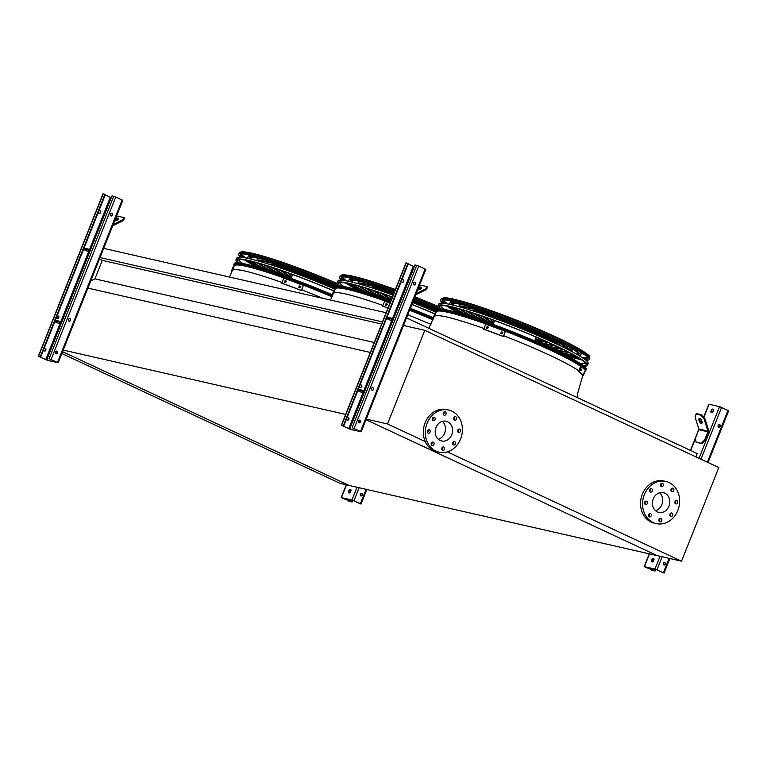 <?xml version="1.0" encoding="UTF-8"?>
<svg xmlns="http://www.w3.org/2000/svg" width="767" height="767" viewBox="0 0 767 767"><rect width="100%" height="100%" fill="white"/><g stroke="black" fill="none" stroke-linecap="round" stroke-linejoin="round"><path stroke-width="1.15" d="M61.849 353.52L340.145 483.411L349.234 485.482L62.587 351.689L349.234 485.482L657.3 555.663L365.993 419.702L657.3 555.663L681.537 561.185L718.804 467.544L424.784 330.318L387.517 423.959L425.244 441.562M57.161 318.449L58.139 315.994M229.534 277.06L234.28 265.794A79.816 7.593 21.7 0 1 332.015 296.848A80.056 7.612 -158.3 0 0 234.06 266.341M330.529 300.07L335.284 288.804A79.816 7.593 21.7 0 1 390.087 302.812M409.568 310.204A79.816 7.593 21.7 0 1 433.019 319.858A80.056 7.612 -158.3 0 0 409.578 310.184M87.304 287.97L370.327 352.446M62.645 349.944L345.668 414.42M99.451 259.045L102.289 260.377L94.935 278.862L374.286 342.504M94.935 278.862L90.746 280.923M102.289 260.377L381.64 324.019M100.036 257.568L382.484 321.91M103.689 248.383L386.137 312.735M695.89 456.854L697.203 453.556L406.51 317.883M428.82 328.295L436.289 311.814A79.816 7.593 21.7 0 1 476.585 320.731A79.816 7.593 21.7 0 1 551.444 350.672A79.816 7.593 21.7 0 1 582.421 367.681M427.823 432.051A10.613 9.022 -77.2 0 1 427.689 430.239M447.324 451.868L681.537 561.185M644.932 501.666A10.613 9.022 102.8 0 0 645.066 503.478M387.517 423.959L365.648 418.974M424.784 330.318L402.915 325.333M659.61 492.769A10.124 8.6 -77.2 0 1 661.883 504.581A10.124 8.6 -77.2 0 1 655.536 510.678M653.263 498.866A10.124 8.6 -77.2 0 1 663.359 492.663A10.124 8.6 -77.2 0 1 669.495 504.437A10.124 8.6 -77.2 0 1 658.863 512.404A10.124 8.6 -77.2 0 1 653.263 498.866M652.305 490.995A1.774 1.505 102.8 0 0 651.327 488.627A1.774 1.505 102.8 0 0 650.541 492.078A1.774 1.505 102.8 0 0 652.305 490.995M647.319 503.516A1.774 1.505 102.8 0 0 646.341 501.158A1.774 1.505 102.8 0 0 645.555 504.609A1.774 1.505 102.8 0 0 647.319 503.516M651.212 515.836A1.774 1.505 102.8 0 0 650.234 513.478A1.774 1.505 102.8 0 0 649.448 516.92A1.774 1.505 102.8 0 0 651.212 515.836M661.71 520.735A1.774 1.505 102.8 0 0 660.732 518.367A1.774 1.505 102.8 0 0 659.946 521.819A1.774 1.505 102.8 0 0 661.71 520.735M672.649 515.347A1.774 1.505 102.8 0 0 671.671 512.979A1.774 1.505 102.8 0 0 670.885 516.431A1.774 1.505 102.8 0 0 672.649 515.347M677.635 502.816A1.774 1.505 102.8 0 0 676.657 500.458A1.774 1.505 102.8 0 0 675.871 503.9A1.774 1.505 102.8 0 0 677.635 502.816M673.742 490.497A1.774 1.505 102.8 0 0 672.764 488.138A1.774 1.505 102.8 0 0 671.978 491.589A1.774 1.505 102.8 0 0 673.742 490.497M663.244 485.607A1.774 1.505 102.8 0 0 662.266 483.239A1.774 1.505 102.8 0 0 661.48 486.69A1.774 1.505 102.8 0 0 663.244 485.607M644.347 494.705A21.62 18.379 -77.2 0 1 665.909 481.446A21.62 18.379 -77.2 0 1 679.025 506.613A21.62 18.379 -77.2 0 1 656.303 523.612A21.62 18.379 -77.2 0 1 644.347 494.705M656.303 523.612L654.28 523.152A21.62 18.379 -77.2 0 1 642.334 494.245A21.62 18.379 -77.2 0 1 663.886 480.986L665.909 481.446M650.205 488.876A1.774 1.505 -77.2 0 1 649.639 491.379M645.22 501.397A1.774 1.505 -77.2 0 1 644.654 503.9M649.122 513.717A1.774 1.505 -77.2 0 1 648.546 516.22M659.61 518.617A1.774 1.505 -77.2 0 1 659.045 521.119M670.559 513.219A1.774 1.505 -77.2 0 1 669.984 515.721M675.545 500.698A1.774 1.505 -77.2 0 1 674.97 503.2M671.643 488.378A1.774 1.505 -77.2 0 1 671.077 490.88M661.154 483.478A1.774 1.505 -77.2 0 1 660.579 485.981M447.592 421.735A10.124 8.6 -77.2 0 1 452.012 433.901A10.124 8.6 -77.2 0 1 441.619 440.977A10.124 8.6 -77.2 0 1 435.474 429.194A10.124 8.6 -77.2 0 1 446.116 421.236A10.124 8.6 -77.2 0 1 447.592 421.735M442.367 421.342A10.124 8.6 -77.2 0 1 445.186 431.399A10.124 8.6 -77.2 0 1 438.293 439.251M435.062 419.568A1.774 1.505 102.8 0 0 434.084 417.2A1.774 1.505 102.8 0 0 433.297 420.652A1.774 1.505 102.8 0 0 435.062 419.568M430.076 432.089A1.774 1.505 102.8 0 0 429.098 429.731A1.774 1.505 102.8 0 0 428.312 433.182A1.774 1.505 102.8 0 0 430.076 432.089M433.978 444.409A1.774 1.505 102.8 0 0 433 442.051A1.774 1.505 102.8 0 0 432.214 445.502A1.774 1.505 102.8 0 0 433.978 444.409M444.467 449.309A1.774 1.505 102.8 0 0 443.489 446.95A1.774 1.505 102.8 0 0 442.703 450.392A1.774 1.505 102.8 0 0 444.467 449.309M455.416 443.92A1.774 1.505 102.8 0 0 454.438 441.552A1.774 1.505 102.8 0 0 453.652 445.004A1.774 1.505 102.8 0 0 455.416 443.92M460.392 431.39A1.774 1.505 102.8 0 0 459.414 429.031A1.774 1.505 102.8 0 0 458.628 432.483A1.774 1.505 102.8 0 0 460.392 431.39M456.499 419.07A1.774 1.505 102.8 0 0 455.521 416.711A1.774 1.505 102.8 0 0 454.735 420.163A1.774 1.505 102.8 0 0 456.499 419.07M446.01 414.18A1.774 1.505 102.8 0 0 445.033 411.812A1.774 1.505 102.8 0 0 444.246 415.263A1.774 1.505 102.8 0 0 446.01 414.18M451.821 411.102A21.62 18.379 -77.2 0 1 461.274 437.075A21.62 18.379 -77.2 0 1 439.06 452.185A21.62 18.379 -77.2 0 1 425.944 427.018A21.62 18.379 -77.2 0 1 448.666 410.019A21.62 18.379 -77.2 0 1 451.821 411.102M439.06 452.185L437.046 451.725A21.62 18.379 -77.2 0 1 423.93 426.557A21.62 18.379 -77.2 0 1 446.653 409.559L448.666 410.019M432.396 419.952A1.774 1.505 102.8 0 0 432.962 417.449M427.411 432.473A1.774 1.505 102.8 0 0 427.986 429.971M431.303 444.793A1.774 1.505 102.8 0 0 431.879 442.291M441.802 449.692A1.774 1.505 102.8 0 0 442.367 447.19M452.751 444.294A1.774 1.505 102.8 0 0 453.316 441.802M457.726 431.773A1.774 1.505 102.8 0 0 458.302 429.271M453.834 419.453A1.774 1.505 102.8 0 0 454.4 416.951M443.345 414.554A1.774 1.505 102.8 0 0 443.911 412.052M343.319 425.656L342.312 425.723L349.982 429.175L360.634 431.581L352.101 427.66L361.18 431.792L350.433 429.386L341.353 425.254L343.319 425.656L407.929 263.292L408.389 263.503L387.038 317.135L393.615 318.641M359.301 421.112A1.965 1.016 -65 0 0 358.419 421.601M358.534 420.978A1.381 1.17 102.8 0 0 359.292 422.818A1.381 1.17 102.8 0 0 359.905 420.134A1.381 1.17 102.8 0 0 358.534 420.978A1.965 1.016 115 0 1 359.1 420.958A1.965 1.016 115 0 1 359.349 422.761M372.704 387.565A1.381 1.17 -77.2 0 1 372.1 390.23M392.57 321.268L386.501 318.497M359.56 386.204A1.381 1.17 102.8 0 0 361.803 386.741A1.381 1.17 102.8 0 0 359.905 385.341M343.769 425.867L387.038 317.135M359.752 420.115A1.381 1.17 -77.2 0 1 359.148 422.77M363.846 393.442L357.777 390.681M346.607 418.753A1.381 1.17 102.8 0 0 348.851 419.281A1.381 1.17 102.8 0 0 346.952 417.881M341.353 425.254L405.973 262.88L407.929 263.292M402.176 282.256A1.381 1.17 102.8 0 0 402.78 279.6M360.279 387.536A1.381 1.17 102.8 0 0 360.883 384.871M347.326 420.076A1.381 1.17 102.8 0 0 347.93 417.421M350.385 427.267L415.005 264.903L418.744 266.044L425.8 269.428L361.18 431.792M413.375 283.157A1.381 1.17 102.8 0 0 414.142 284.998A1.381 1.17 102.8 0 0 414.755 282.314A1.381 1.17 102.8 0 0 413.375 283.157M371.487 388.438A1.381 1.17 102.8 0 0 372.244 390.269A1.381 1.17 102.8 0 0 372.858 387.594A1.381 1.17 102.8 0 0 371.487 388.438M414.592 282.294A1.381 1.17 -77.2 0 1 413.988 284.95M408.207 263.953L414.276 266.715M401.457 280.923A1.381 1.17 102.8 0 0 403.691 281.46A1.381 1.17 102.8 0 0 401.793 280.06M357.959 390.23L364.526 391.726M358.314 389.32L364.891 390.825M364.172 392.627L362.743 391.793L364.354 392.177M386.683 318.046L393.25 319.542M392.896 320.443L391.467 319.618L393.078 319.992M415.666 294.873A0.988 0.834 -77.2 0 1 415.877 294.729L426.337 289.581L426.059 288.68L416.203 293.54M417.814 289.485A2.752 0.825 162.5 0 1 421.428 288.584M426.059 288.68L427.209 286.657L427.497 287.548L426.337 289.581M427.209 286.657L422.166 285.506L419.137 286.149M418.312 288.239A2.752 0.825 162.5 0 1 421.351 287.721A2.752 0.825 162.5 0 1 421.754 287.989A2.752 0.825 162.5 0 1 420.46 289.188A2.752 0.825 162.5 0 1 417.622 289.955M654.548 570.916L644.213 566.602L654.96 569.009L663.378 572.748L662.074 572.748L663.081 572.681L655.411 569.219L645.172 567.072L654.548 570.916L655.239 569.181M653.781 558.558A1.965 1.016 -65 0 0 652.19 560.159A1.965 1.016 -65 0 0 652.171 562.01M705.333 440.479L708.65 432.147A1.965 1.668 102.8 0 0 708.718 430.651L704.998 418.868L704.202 419.261L707.922 431.044A0.988 0.834 -77.2 0 1 707.893 431.792L704.576 440.124L705.333 440.479L701.863 443.662L696.053 442.156L701.105 443.307L704.576 440.124M713.157 411.131A1.965 1.016 115 0 1 711.316 412.684A1.965 1.016 115 0 1 711.23 410.47A1.965 1.016 115 0 1 712.984 409.118A1.965 1.016 115 0 1 713.157 411.131M703.675 417.181L708.823 404.238L719.571 406.644L728.65 410.776L708.056 462.53M653.752 560.409A1.965 1.016 115 0 1 651.912 561.962A1.965 1.016 115 0 1 651.825 559.747A1.965 1.016 115 0 1 653.58 558.395A1.965 1.016 115 0 1 653.752 560.409M713.185 409.281A1.965 1.016 -65 0 0 711.594 410.882A1.965 1.016 -65 0 0 711.575 412.732M653.628 560.687A1.381 1.17 102.8 0 0 652.458 559.632M664.433 562.316A1.381 1.17 -77.2 0 1 663.829 564.982M664.807 564.512L665.152 563.649M665.344 564.176A1.381 1.17 102.8 0 0 664.586 562.345A1.381 1.17 102.8 0 0 663.973 565.02A1.381 1.17 102.8 0 0 665.344 564.176M720.194 426.356A1.381 1.17 102.8 0 0 719.436 424.515A1.381 1.17 102.8 0 0 718.823 427.2A1.381 1.17 102.8 0 0 720.194 426.356M653.283 561.252A1.381 1.17 102.8 0 0 652.612 559.622M655.008 571.137L655.727 569.315M719.283 424.496A1.381 1.17 -77.2 0 1 718.669 427.152M719.657 426.692L720.002 425.829M701.863 443.662L701.105 443.307M699.772 418.427A2.752 1.198 -116.2 0 0 700.223 421.045A2.752 1.198 -116.2 0 0 702.026 423.01M704.202 419.261L701.048 415.225L701.843 414.832L696.791 413.681L695.995 414.075L695.113 417.19L698.833 428.974A0.988 0.834 -77.2 0 1 698.804 429.721L695.487 438.053L696.053 442.156M701.843 414.832L704.998 418.868M701.048 415.225L695.995 414.075M701.297 423.413A2.752 1.198 -116.2 0 0 701.719 423.384A2.752 1.198 -116.2 0 0 701.575 420.383A2.752 1.198 -116.2 0 0 699.283 418.446A2.752 1.198 -116.2 0 0 699.245 421.016A2.752 1.198 -116.2 0 0 701.297 423.413M351.545 501.886L341.2 497.572L351.948 499.979L360.375 503.718L359.071 503.708L360.068 503.651L352.408 500.189L342.159 498.042L351.545 501.886L352.235 500.151M350.768 489.528A1.965 1.016 -65 0 0 349.186 491.129A1.965 1.016 -65 0 0 349.158 492.98M350.749 491.379A1.965 1.016 115 0 1 348.908 492.932A1.965 1.016 115 0 1 348.812 490.717A1.965 1.016 115 0 1 350.567 489.365A1.965 1.016 115 0 1 350.749 491.379M350.624 491.657A1.381 1.17 102.8 0 0 349.445 490.592M361.43 493.286A1.381 1.17 -77.2 0 1 360.816 495.942M361.803 495.482L362.149 494.619M362.34 495.146A1.381 1.17 102.8 0 0 361.583 493.306A1.381 1.17 102.8 0 0 360.969 495.99A1.381 1.17 102.8 0 0 362.34 495.146M350.279 492.222A1.381 1.17 102.8 0 0 349.608 490.592M351.995 502.097L352.724 500.285M40.306 356.626L39.309 356.684L46.969 360.145L57.63 362.542L49.098 358.63L58.177 362.762L47.429 360.356L38.35 356.224L40.306 356.626L104.926 194.252L105.376 194.473L84.034 248.105L90.611 249.601M56.298 352.082A1.965 1.016 -65 0 0 55.416 352.571M55.521 351.948A1.381 1.17 102.8 0 0 56.288 353.788A1.381 1.17 102.8 0 0 56.902 351.104A1.381 1.17 102.8 0 0 55.521 351.948A1.965 1.016 115 0 1 56.096 351.919A1.965 1.016 115 0 1 56.346 353.731M69.692 318.535A1.381 1.17 -77.2 0 1 69.088 321.191M89.566 252.228L83.498 249.467M56.547 317.174A1.381 1.17 102.8 0 0 58.791 317.701A1.381 1.17 102.8 0 0 56.892 316.311M40.766 356.837L84.034 248.105M56.748 351.085A1.381 1.17 -77.2 0 1 56.135 353.74M60.842 324.412L54.773 321.651M43.604 349.714A1.381 1.17 102.8 0 0 45.838 350.251A1.381 1.17 102.8 0 0 43.94 348.851M38.35 356.224L102.96 193.85L104.926 194.252M99.164 213.226A1.381 1.17 102.8 0 0 99.777 210.57M57.276 318.506A1.381 1.17 102.8 0 0 57.88 315.841M44.323 351.046A1.381 1.17 102.8 0 0 44.927 348.391M47.381 358.237L111.992 195.863L115.74 197.014L122.787 200.398L58.177 362.762M110.371 214.127A1.381 1.17 102.8 0 0 111.129 215.968A1.381 1.17 102.8 0 0 111.742 213.284A1.381 1.17 102.8 0 0 110.371 214.127M68.474 319.398A1.381 1.17 102.8 0 0 69.241 321.239A1.381 1.17 102.8 0 0 69.845 318.554A1.381 1.17 102.8 0 0 68.474 319.398M111.589 213.264A1.381 1.17 -77.2 0 1 110.985 215.92M105.204 194.914L111.273 197.685M98.444 211.893A1.381 1.17 102.8 0 0 100.688 212.43A1.381 1.17 102.8 0 0 98.79 211.03M54.946 321.2L61.523 322.696M55.31 320.29L61.887 321.785M61.168 323.597L59.73 322.763L61.341 323.147M83.67 249.016L90.247 250.512M89.892 251.413L88.464 250.579L90.065 250.962M112.663 225.843A0.988 0.834 -77.2 0 1 112.864 225.699L123.334 220.541L123.046 219.65L113.19 224.51M114.81 220.455A2.752 0.825 162.5 0 1 118.415 219.554M123.046 219.65L124.206 217.627L124.494 218.518L123.334 220.541M124.206 217.627L119.153 216.476L116.133 217.119M115.299 219.209A2.752 0.825 162.5 0 1 118.348 218.691A2.752 0.825 162.5 0 1 118.741 218.959A2.752 0.825 162.5 0 1 117.456 220.148A2.752 0.825 162.5 0 1 114.619 220.925M435.963 312.62L436.145 309.6A80.756 7.68 21.7 0 1 477.122 318.736A80.756 7.68 21.7 0 1 552.662 348.966A80.756 7.68 21.7 0 1 586.218 369.32L585.106 371.314M557.791 351.391A68.407 6.51 -158.3 0 0 574.013 355.246M578.251 355.159A68.407 6.51 -158.3 0 0 578.74 354.709A68.407 6.51 -158.3 0 0 550.332 337.422A68.407 6.51 -158.3 0 0 486.163 311.766A68.407 6.51 -158.3 0 0 451.619 304.125A68.407 6.51 -158.3 0 0 451.667 304.787M454.687 307.759A68.407 6.51 -158.3 0 0 469.126 316.109M559.229 352.082A70.372 6.692 -158.3 0 0 575.202 355.917M579.708 356.022A70.372 6.692 -158.3 0 0 580.571 355.437A70.372 6.692 -158.3 0 0 551.339 337.653A70.372 6.692 -158.3 0 0 485.329 311.258A70.372 6.692 -158.3 0 0 449.788 303.396A70.372 6.692 -158.3 0 0 450.018 304.413M453.355 307.433A70.372 6.692 -158.3 0 0 467.602 315.62M578.567 353.798A68.407 6.51 21.7 0 1 576.132 353.942M569.747 352.925A68.407 6.51 21.7 0 1 567.312 352.36M461.542 310.271A68.407 6.51 21.7 0 1 459.385 309.005M454.045 305.362A68.407 6.51 21.7 0 1 452.367 303.579M579.392 351.344A70.372 6.692 21.7 0 1 581.146 353.98L580.571 355.437M449.788 303.396L450.373 301.939A70.372 6.692 21.7 0 1 453.46 301.23M550.294 347.863A58.877 5.599 -158.3 0 0 567.59 351.794M569.804 350.529A58.877 5.599 -158.3 0 0 545.433 336.31A58.877 5.599 -158.3 0 0 460.996 307.222M461.724 309.667A58.877 5.599 -158.3 0 0 476.997 318.698M551.924 348.621A60.842 5.791 -158.3 0 0 568.999 352.532M571.741 351.545A60.842 5.791 -158.3 0 0 546.44 336.54A60.842 5.791 -158.3 0 0 458.887 306.637M460.2 309.235A60.842 5.791 -158.3 0 0 475.3 318.123M563.477 349.704A58.877 5.599 21.7 0 1 559.527 348.812M469.634 313.041A58.877 5.599 21.7 0 1 466.154 310.971M569.402 347.106A60.842 5.791 21.7 0 1 572.287 350.461L571.837 351.593M458.781 306.599L459.232 305.467A60.842 5.791 21.7 0 1 463.632 305.017M541.655 343.961A49.347 4.698 -158.3 0 0 560.246 348.113M558.913 345.112A49.347 4.698 -158.3 0 0 540.534 335.189A49.347 4.698 -158.3 0 0 472.625 310.769M469.596 312.035A49.347 4.698 -158.3 0 0 485.952 321.795M543.563 344.814A51.312 4.88 -158.3 0 0 561.827 348.889M561.377 346.3A51.312 4.88 -158.3 0 0 541.54 335.419A51.312 4.88 -158.3 0 0 470.018 309.945M467.908 311.517A51.312 4.88 -158.3 0 0 483.987 321.105M556.564 346.339A49.347 4.698 21.7 0 1 551.703 345.255M477.764 315.831A49.347 4.698 21.7 0 1 473.488 313.281M561.31 344.335A51.312 4.88 21.7 0 1 563.429 346.933L563.314 347.24M467.966 309.302L468.091 308.996A51.312 4.88 21.7 0 1 471.417 308.564M534.848 340.615A39.807 3.787 -158.3 0 0 552.106 344.239M544.56 338.506A39.807 3.787 -158.3 0 0 535.634 334.076A39.807 3.787 -158.3 0 0 487.591 315.841M478.167 314.825A39.807 3.787 -158.3 0 0 493.2 324.038M534.762 340.816A41.773 3.969 -158.3 0 0 553.841 345.054M547.945 340.021A41.773 3.969 -158.3 0 0 536.641 334.307A41.773 3.969 -158.3 0 0 484.092 314.614M476.345 314.211A41.773 3.969 -158.3 0 0 493.123 324.249M549.095 342.859A39.807 3.787 21.7 0 1 543.822 341.67M485.952 318.641A39.807 3.787 21.7 0 1 481.302 315.879M553.18 341.555A41.773 3.969 21.7 0 1 554.57 343.06M477.189 312.265A41.773 3.969 21.7 0 1 479.241 312.131M535.289 339.503A30.277 2.876 -158.3 0 0 543.314 340.615A30.277 2.876 -158.3 0 0 543.247 340.222M487.361 317.989A30.277 2.876 -158.3 0 0 487.055 318.228A30.277 2.876 -158.3 0 0 493.641 322.926M535.184 339.752A32.243 3.068 -158.3 0 0 545.136 341.334A32.243 3.068 -158.3 0 0 545.126 341.066M524.58 329.983A32.243 3.068 -158.3 0 0 507.965 323.377M485.415 317.308A32.243 3.068 -158.3 0 0 485.223 317.5A32.243 3.068 -158.3 0 0 493.545 323.175M541.138 339.292A30.277 2.876 21.7 0 1 539.182 338.899M491.225 319.82A30.277 2.876 21.7 0 1 489.528 318.756M534.714 340.941L536.008 337.701A22.406 2.128 -158.3 0 0 535.337 336.771M495.482 320.913A22.406 2.128 -158.3 0 0 494.36 321.133L493.076 324.364M535.558 338.832A25.81 2.454 -158.3 0 0 539.163 338.956A25.81 2.454 -158.3 0 0 538.837 338.285M491.906 319.609A25.81 2.454 -158.3 0 0 491.206 319.877A25.81 2.454 -158.3 0 0 493.91 322.265M433.691 318.286A80.89 7.699 21.7 0 1 433.278 317.634L433.873 317.854M435.867 312.859L435.263 312.639L433.278 317.634M502.797 332.61L501.877 333.818A80.89 7.699 -158.3 0 0 500.784 333.396L501.359 331.948A80.89 7.699 21.7 0 1 502.452 332.36L502.711 332.523M488.435 327.26L487.524 328.477A80.89 7.699 -158.3 0 0 486.47 328.094L487.055 326.637A80.89 7.699 21.7 0 1 488.1 327.02L488.349 327.164M483.67 329.12A80.89 7.699 21.7 0 1 503.373 336.435L503.555 336.608A79.912 7.603 -158.3 0 0 483.852 329.292L485.655 324.115A80.89 7.699 21.7 0 1 505.367 331.44L503.373 336.435M505.367 331.44L503.555 336.608M502.634 332.533A79.912 7.603 -158.3 0 0 501.541 332.111L500.966 333.568M488.282 327.193A79.912 7.603 -158.3 0 0 487.237 326.809L486.652 328.266M584.368 371.947A80.89 7.699 21.7 0 1 584.483 372.12L583.908 373.567A80.89 7.699 -158.3 0 0 583.792 373.404L584.349 371.937M581.357 369.186A80.89 7.699 21.7 0 1 581.683 369.435L581.108 370.892A80.89 7.699 -158.3 0 0 580.782 370.643L581.309 369.176M579.382 371.918A80.89 7.699 21.7 0 1 583.38 375.657L582.469 375.322A79.912 7.603 -158.3 0 0 578.481 371.583L579.382 371.918L581.376 366.914A80.89 7.699 21.7 0 1 585.365 370.653L583.38 375.657M581.376 366.914L580.466 366.578L578.481 371.583M583.208 365.543A78.896 7.507 -158.3 0 0 586.055 364.68A78.896 7.507 -158.3 0 0 515.51 328.583A78.896 7.507 -158.3 0 0 439.453 306.34A78.896 7.507 -158.3 0 0 440.939 308.928M585.729 363.491A78.761 7.488 21.7 0 1 579.977 363.299M444.822 309.513A78.761 7.488 21.7 0 1 440.507 305.707M583.927 366.118A80.468 7.651 -158.3 0 0 587.522 365.265A80.468 7.651 -158.3 0 0 515.568 328.439A80.468 7.651 -158.3 0 0 437.995 305.755A80.468 7.651 -158.3 0 0 440.009 308.852M437.995 305.755L438.839 303.991A80.334 7.641 21.7 0 1 479.605 313.08A80.334 7.641 21.7 0 1 554.742 343.137A80.334 7.641 21.7 0 1 588.126 363.395L587.522 365.265M564.761 354.824A78.445 7.459 -158.3 0 0 579.564 358.544M584.559 359.215A78.445 7.459 -158.3 0 0 587.992 358.553M442.262 300.559A78.445 7.459 -158.3 0 0 444.304 303.396M448.388 306.34A78.445 7.459 -158.3 0 0 461.705 313.818M566.602 355.763A78.464 7.469 -158.3 0 0 580.418 359.09M585.087 359.608A78.464 7.469 -158.3 0 0 587.963 358.745A78.464 7.469 -158.3 0 0 517.792 322.849A78.464 7.469 -158.3 0 0 442.147 300.722A78.464 7.469 -158.3 0 0 443.642 303.32M447.401 306.158A78.464 7.469 -158.3 0 0 459.721 313.233M564.435 354.661A77.946 7.411 -158.3 0 0 579.325 358.39M584.32 359.033A77.946 7.411 -158.3 0 0 587.599 358.237A77.946 7.411 -158.3 0 0 587.512 357.393M443.412 300.05A77.946 7.411 -158.3 0 0 442.76 300.597A77.946 7.411 -158.3 0 0 444.601 303.435M448.676 306.397A77.946 7.411 -158.3 0 0 462.05 313.914M567.58 356.272A80.046 7.612 -158.3 0 0 581.146 359.57M585.815 360.183A80.046 7.612 -158.3 0 0 589.43 359.33A80.046 7.612 -158.3 0 0 517.85 322.706A80.046 7.612 -158.3 0 0 440.689 300.137A80.046 7.612 -158.3 0 0 442.722 303.243M446.538 306.004A80.046 7.612 -158.3 0 0 458.656 312.926M334.968 289.61L335.15 286.59A80.756 7.68 21.7 0 1 390.844 300.904M410.326 308.296A80.756 7.68 21.7 0 1 433.345 317.768M437.219 308.957A68.407 6.51 -158.3 0 0 413.912 299.303M394.401 291.968A68.407 6.51 -158.3 0 0 350.615 281.115A68.407 6.51 -158.3 0 0 350.663 281.777M353.692 284.749A68.407 6.51 -158.3 0 0 368.122 293.099M437.564 308.89A70.372 6.692 -158.3 0 0 413.979 299.13M394.468 291.776A70.372 6.692 -158.3 0 0 348.793 280.386A70.372 6.692 -158.3 0 0 349.014 281.403M352.36 284.423A70.372 6.692 -158.3 0 0 366.597 292.611M360.538 287.261A68.407 6.51 21.7 0 1 358.381 285.995M353.05 282.352A68.407 6.51 21.7 0 1 351.372 280.569M348.793 280.386L349.368 278.929A70.372 6.692 21.7 0 1 352.465 278.22M436.174 309.552A58.877 5.599 -158.3 0 0 413.576 300.146M394.037 292.869A58.877 5.599 -158.3 0 0 359.991 284.212M360.72 286.657A58.877 5.599 -158.3 0 0 375.993 295.688M436.298 309.389A60.842 5.791 -158.3 0 0 413.643 299.974M394.113 292.687A60.842 5.791 -158.3 0 0 357.882 283.627M359.196 286.225A60.842 5.791 -158.3 0 0 374.296 295.113M368.63 290.031A58.877 5.599 21.7 0 1 365.15 287.961M357.777 283.589L358.227 282.457A60.842 5.791 21.7 0 1 362.628 282.007M435.742 310.443A49.347 4.698 -158.3 0 0 413.24 300.99M393.663 293.809A49.347 4.698 -158.3 0 0 371.631 287.759M368.591 289.025A49.347 4.698 -158.3 0 0 384.948 298.785M435.838 310.261A51.312 4.88 -158.3 0 0 413.308 300.817M393.739 293.617A51.312 4.88 -158.3 0 0 369.013 286.935M366.914 288.507A51.312 4.88 -158.3 0 0 382.982 298.095M376.76 292.821A49.347 4.698 21.7 0 1 372.484 290.271M366.962 286.292L367.086 285.986A51.312 4.88 21.7 0 1 370.413 285.554M435.522 311.488A39.807 3.787 -158.3 0 0 434.63 311.066A39.807 3.787 -158.3 0 0 412.895 301.834M393.27 294.816A39.807 3.787 -158.3 0 0 386.587 292.831M377.163 291.815A39.807 3.787 -158.3 0 0 391.017 300.463M435.512 311.239A41.773 3.969 -158.3 0 0 412.972 301.661M393.346 294.595A41.773 3.969 -158.3 0 0 383.088 291.604M375.351 291.201A41.773 3.969 -158.3 0 0 390.93 300.674M384.948 295.631A39.807 3.787 21.7 0 1 380.307 292.869M376.194 289.255A41.773 3.969 21.7 0 1 378.236 289.111M386.367 294.979A30.277 2.876 -158.3 0 0 386.05 295.209A30.277 2.876 -158.3 0 0 391.477 299.303M423.576 306.973A32.243 3.068 -158.3 0 0 412.636 302.505M384.411 294.298A32.243 3.068 -158.3 0 0 384.229 294.49A32.243 3.068 -158.3 0 0 391.371 299.571M390.221 296.81A30.277 2.876 21.7 0 1 388.533 295.746M390.902 296.599A25.81 2.454 -158.3 0 0 390.202 296.867A25.81 2.454 -158.3 0 0 391.784 298.536M332.686 295.276A80.89 7.699 21.7 0 1 332.274 294.624L332.868 294.844M334.872 289.849L334.259 289.629L332.274 294.624M387.431 304.25L386.52 305.467A80.89 7.699 -158.3 0 0 385.465 305.084L386.05 303.627A80.89 7.699 21.7 0 1 387.105 304.01L387.345 304.154M389.991 303.032A80.89 7.699 21.7 0 0 384.66 301.105L382.666 306.11A80.89 7.699 21.7 0 1 388.006 308.027M387.287 304.183A79.912 7.603 -158.3 0 0 386.232 303.799L385.648 305.256M387.968 308.123A79.912 7.603 -158.3 0 0 382.848 306.282L382.666 306.11M434.745 313.943A78.896 7.507 -158.3 0 0 411.831 304.509M392.349 297.126A78.896 7.507 -158.3 0 0 338.458 283.33A78.896 7.507 -158.3 0 0 339.934 285.918M343.817 286.503A78.761 7.488 21.7 0 1 339.503 282.697M434.803 313.799A80.468 7.651 -158.3 0 0 411.889 304.374M392.407 296.973A80.468 7.651 -158.3 0 0 336.991 282.745A80.468 7.651 -158.3 0 0 339.014 285.842M336.991 282.745L337.835 280.971A80.334 7.641 21.7 0 1 393.126 295.17M412.608 302.562A80.334 7.641 21.7 0 1 435.675 312.054M341.257 277.549A78.445 7.459 -158.3 0 0 343.3 280.386M347.384 283.33A78.445 7.459 -158.3 0 0 360.701 290.808M438.436 308.813A78.464 7.469 -158.3 0 0 414.113 298.775M394.631 291.393A78.464 7.469 -158.3 0 0 341.142 277.712A78.464 7.469 -158.3 0 0 342.638 280.31M346.396 283.148A78.464 7.469 -158.3 0 0 358.716 290.223M342.408 277.04A77.946 7.411 -158.3 0 0 341.756 277.587A77.946 7.411 -158.3 0 0 343.597 280.425M347.672 283.387A77.946 7.411 -158.3 0 0 361.046 290.904M438.82 308.804A80.046 7.612 -158.3 0 0 414.17 298.631M394.689 291.239A80.046 7.612 -158.3 0 0 339.685 277.127A80.046 7.612 -158.3 0 0 341.718 280.233M345.533 282.994A80.046 7.612 -158.3 0 0 357.652 289.916M233.964 266.59L234.146 263.58A80.756 7.68 21.7 0 1 332.341 294.758M336.214 285.947A68.407 6.51 -158.3 0 0 249.611 258.105A68.407 6.51 -158.3 0 0 249.658 258.767M252.688 261.739A68.407 6.51 -158.3 0 0 267.117 270.089M336.56 285.88A70.372 6.692 -158.3 0 0 247.789 257.376A70.372 6.692 -158.3 0 0 248.009 258.393M251.355 261.413A70.372 6.692 -158.3 0 0 265.603 269.601M259.534 264.251A68.407 6.51 21.7 0 1 257.386 262.985M252.046 259.342A68.407 6.51 21.7 0 1 250.368 257.559M247.789 257.376L248.364 255.919A70.372 6.692 21.7 0 1 251.461 255.21M335.169 286.542A58.877 5.599 -158.3 0 0 258.987 261.202M259.725 263.647A58.877 5.599 -158.3 0 0 274.989 272.678M335.294 286.379A60.842 5.791 -158.3 0 0 256.887 260.617M258.201 263.215A60.842 5.791 -158.3 0 0 273.292 272.103M267.635 267.021A58.877 5.599 21.7 0 1 264.145 264.951M256.772 260.579L257.223 259.447A60.842 5.791 21.7 0 1 261.624 258.997M334.748 287.433A49.347 4.698 -158.3 0 0 270.626 264.749M267.597 266.015A49.347 4.698 -158.3 0 0 283.943 275.775M334.834 287.251A51.312 4.88 -158.3 0 0 268.009 263.925M265.909 265.487A51.312 4.88 -158.3 0 0 281.978 275.085M275.756 269.811A49.347 4.698 21.7 0 1 271.489 267.261M265.957 263.282L266.082 262.966A51.312 4.88 21.7 0 1 269.409 262.544M334.517 288.478A39.807 3.787 -158.3 0 0 333.626 288.056A39.807 3.787 -158.3 0 0 285.583 269.821M276.168 268.805A39.807 3.787 -158.3 0 0 291.201 278.018M334.508 288.229A41.773 3.969 -158.3 0 0 282.083 268.594M274.346 268.191A41.773 3.969 -158.3 0 0 291.115 278.229M283.943 272.621A39.807 3.787 21.7 0 1 279.303 269.859M275.19 266.245A41.773 3.969 21.7 0 1 277.232 266.101M285.362 271.969A30.277 2.876 -158.3 0 0 285.046 272.199A30.277 2.876 -158.3 0 0 291.642 276.906M322.571 283.963A32.243 3.068 -158.3 0 0 305.966 277.357M283.416 271.288A32.243 3.068 -158.3 0 0 283.224 271.48A32.243 3.068 -158.3 0 0 291.537 277.155M289.217 273.8A30.277 2.876 21.7 0 1 287.529 272.736M293.473 274.893A22.406 2.128 -158.3 0 0 292.352 275.113L291.067 278.344M289.897 273.589A25.81 2.454 -158.3 0 0 289.197 273.857A25.81 2.454 -158.3 0 0 291.901 276.245M231.692 272.256A80.89 7.699 21.7 0 1 231.27 271.614L231.864 271.834M233.868 266.839L233.264 266.619L231.27 271.614M300.789 286.59L299.868 287.798A80.89 7.699 -158.3 0 0 298.775 287.376L299.36 285.918A80.89 7.699 21.7 0 1 300.453 286.34L300.702 286.503M286.427 281.24L285.516 282.448A80.89 7.699 -158.3 0 0 284.471 282.074L285.046 280.617A80.89 7.699 21.7 0 1 286.101 281L286.34 281.144M281.662 283.1A80.89 7.699 21.7 0 1 301.373 290.415L301.556 290.588A79.912 7.603 -158.3 0 0 281.844 283.272L283.656 278.095A80.89 7.699 21.7 0 1 303.358 285.42L301.373 290.415M303.358 285.42L301.556 290.588M300.635 286.513A79.912 7.603 -158.3 0 0 299.542 286.091L298.957 287.548M286.283 281.173A79.912 7.603 -158.3 0 0 285.228 280.789L284.653 282.246M333.741 290.933A78.896 7.507 -158.3 0 0 237.454 260.32A78.896 7.507 -158.3 0 0 238.93 262.908M242.813 263.493A78.761 7.488 21.7 0 1 238.499 259.687M333.798 290.779A80.468 7.651 -158.3 0 0 235.987 259.735A80.468 7.651 -158.3 0 0 238.01 262.832M235.987 259.735L236.84 257.961A80.334 7.641 21.7 0 1 334.671 289.044M240.253 254.539A78.445 7.459 -158.3 0 0 242.295 257.376M246.389 260.32A78.445 7.459 -158.3 0 0 259.697 267.788M337.432 285.803A78.464 7.469 -158.3 0 0 240.148 254.702A78.464 7.469 -158.3 0 0 241.634 257.3M245.392 260.138A78.464 7.469 -158.3 0 0 257.712 267.213M241.404 254.03A77.946 7.411 -158.3 0 0 240.752 254.577A77.946 7.411 -158.3 0 0 242.593 257.415M246.667 260.377A77.946 7.411 -158.3 0 0 260.042 267.894M337.816 285.794A80.046 7.612 -158.3 0 0 238.681 254.117A80.046 7.612 -158.3 0 0 240.713 257.223M244.529 259.984A80.046 7.612 -158.3 0 0 256.657 266.906M232.468 270.339C235.239 267.856 251.729 271.882 281.93 282.429M301.853 289.821L323.089 298.373M333.472 293.349C336.243 290.866 352.734 294.892 382.934 305.439M407.21 314.528L430.939 324.288M503.861 335.841C520.457 342.274 535.711 348.736 549.642 355.217C563.477 361.688 573.189 366.894 578.778 370.825M434.477 316.359C437.248 313.876 453.738 317.902 483.939 328.449M349.982 429.175L350.682 427.401M363.874 390.595L391.621 320.884M348.707 428.705L362.896 393.068M341.603 425.263L406.213 262.899M360.528 431.399L425.139 269.025M354.133 428.408L418.744 266.044M352.101 427.66L416.721 265.286M392.608 318.41L413.327 266.341M654.96 569.009L660.023 556.286M699.015 458.311L719.571 406.644M644.453 566.621L649.515 553.889M690.664 450.497L695.516 438.302M701.671 422.838L702.064 421.84M703.838 417.392L709.063 404.247M652.832 570.523L653.522 568.798M651.567 570.054L652.19 568.491M663.378 572.748L669.112 558.357M707.375 462.213L727.998 410.383M656.983 569.766L662.151 556.765M700.971 459.222L721.603 407.392M707.922 431.044L698.833 428.974M707.893 431.792L698.804 429.721M351.948 499.979L357.019 487.256M341.449 497.582L346.511 484.859M349.829 501.493L350.519 499.758M348.563 501.024L349.186 499.461M360.375 503.718L366.108 489.317M353.98 500.736L359.148 487.735M46.969 360.145L47.679 358.371M60.871 321.555L88.608 251.854M45.704 359.675L59.884 324.038M38.59 356.233L103.209 193.869M57.525 362.369L122.135 199.995M51.121 359.378L115.74 197.014M49.098 358.63L113.708 196.256M89.595 249.371L110.314 197.301M435.666 310.616A80.832 7.689 21.7 0 1 476.681 319.762A80.832 7.689 21.7 0 1 552.288 350.011A80.832 7.689 21.7 0 1 585.873 370.394M583.716 368.745A80.056 7.612 -158.3 0 0 551.569 350.701A80.056 7.612 -158.3 0 0 473.948 319.82A80.056 7.612 -158.3 0 0 436.068 312.361M581.683 369.435L581.165 369.243M441.217 299.034L444.889 297.807C448.388 297.749 458.177 299.609 480.037 306.81C495.06 311.824 511.004 317.806 527.878 324.738C550.351 334.057 567.561 342.14 579.488 348.985C592.191 357.201 588.653 355.217 589.804 358.16A79.96 7.603 -158.3 0 0 556.574 337.998A79.96 7.603 -158.3 0 0 481.791 308.075A79.96 7.603 -158.3 0 0 441.217 299.034L440.689 300.137M442.454 298.353A79.174 7.536 21.7 0 1 518.55 320.961A79.174 7.536 21.7 0 1 589.372 356.818M573.457 355.639A78.733 7.488 -158.3 0 0 575.653 356.176L573.601 355.667M582.038 357.48A78.733 7.488 -158.3 0 0 587.637 357.796M443.038 300.252A78.733 7.488 -158.3 0 0 447.324 303.876M452.856 307.308A78.733 7.488 -158.3 0 0 454.821 308.43M466.47 315.266A77.946 7.411 21.7 0 1 450.843 306.848M446.058 303.655A77.946 7.411 21.7 0 1 443.01 300.271M587.647 357.834A77.946 7.411 21.7 0 1 583.102 358.189M577.436 357.23A77.946 7.411 21.7 0 1 560.293 352.609M334.661 287.606A80.832 7.689 21.7 0 1 390.432 301.939M409.914 309.331A80.832 7.689 21.7 0 1 433.384 318.995M390.087 302.792A80.056 7.612 -158.3 0 0 335.064 289.351M438.503 307.346A79.96 7.603 -158.3 0 0 414.621 297.5M395.139 290.108A79.96 7.603 -158.3 0 0 340.212 276.024L339.685 277.127M341.449 275.343A79.174 7.536 21.7 0 1 395.379 289.504L379.032 283.8L353.836 276.398L343.894 274.797L341.948 274.922L340.212 276.024M414.861 296.896A79.174 7.536 21.7 0 1 437.967 306.407L414.87 296.887M444.361 309.197A79.174 7.536 21.7 0 1 445.282 309.6M342.034 277.242A78.733 7.488 -158.3 0 0 346.32 280.856M351.852 284.298A78.733 7.488 -158.3 0 0 353.817 285.42M365.466 292.256A77.946 7.411 21.7 0 1 349.838 283.838M345.064 280.645A77.946 7.411 21.7 0 1 342.005 277.261M233.657 264.596A80.832 7.689 21.7 0 1 332.389 295.985M337.499 284.336A79.96 7.603 -158.3 0 0 239.208 253.005L238.681 254.117M240.454 252.333A79.174 7.536 21.7 0 1 336.962 283.397L278.028 260.79L252.832 253.388L242.89 251.787L240.953 251.912L239.208 253.005M343.367 286.187A79.174 7.536 21.7 0 1 344.278 286.59L343.348 286.168M241.03 254.232A78.733 7.488 -158.3 0 0 245.315 257.846M250.847 261.288A78.733 7.488 -158.3 0 0 252.822 262.41M264.462 269.246A77.946 7.411 21.7 0 1 248.834 260.828M244.059 257.635A77.946 7.411 21.7 0 1 241.001 254.251M582.767 375.427L577.465 394.085L577.11 397.507M664.04 573.15L669.859 558.52M644.213 566.602L649.294 553.841M690.453 450.402L698.881 429.232M701.479 422.703L701.978 421.447M361.027 504.12L366.847 489.49M341.2 497.572L346.281 484.811M589.804 358.16L589.43 359.33M581.99 357.451L587.608 357.652M443.163 300.165L447.382 303.885M452.894 307.318L454.706 308.353M444.352 309.178L445.301 309.609M342.159 277.155L346.377 280.875M351.89 284.308L353.702 285.343M241.154 254.145L245.373 257.856M250.886 261.298L252.698 262.333"/></g></svg>
